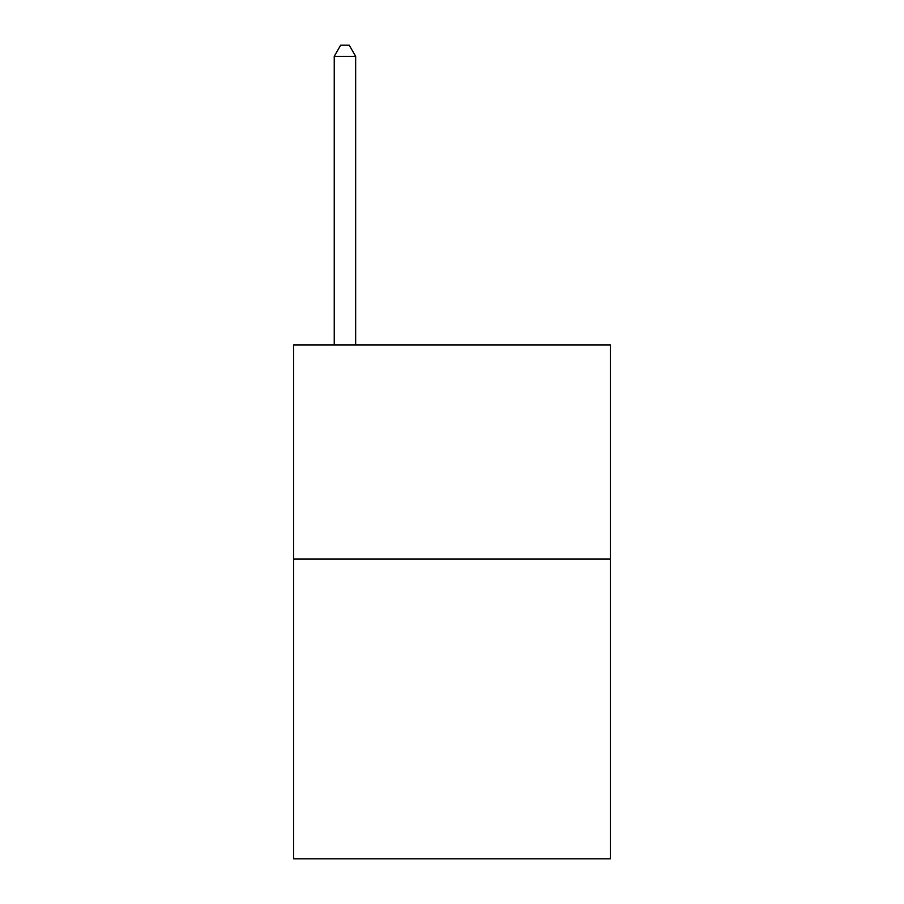<?xml version="1.0" encoding="UTF-8"?>
<svg xmlns="http://www.w3.org/2000/svg" width="904" height="904" viewBox="0 0 904 904"><rect width="100%" height="100%" fill="white"/><g stroke="black" fill="none" stroke-linecap="round" stroke-linejoin="round"><path stroke-width="1.36" d="M610.437 559.056L610.437 858.8L293.563 858.8L293.563 344.944L610.437 344.944L610.437 559.056L293.563 559.056M355.656 344.944L355.656 56.33L334.243 56.33L334.243 344.944M334.243 56.33L340.661 45.2L349.226 45.2L355.656 56.33"/></g></svg>
